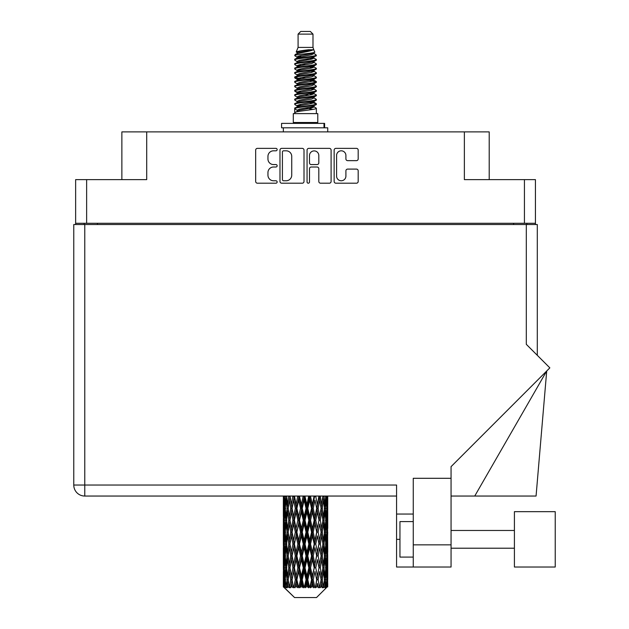 <?xml version="1.0" encoding="UTF-8"?>
<svg xmlns="http://www.w3.org/2000/svg" width="629" height="629" viewBox="0 0 629 629"><rect width="100%" height="100%" fill="white"/><g stroke="black" fill="none" stroke-linecap="round" stroke-linejoin="round"><path stroke-width="0.94" d="M336.586 176.112A4.662 4.662 0 0 0 341.248 180.767A4.662 4.662 0 0 0 345.903 176.112L345.903 170.836A1.745 1.745 0 0 1 347.648 169.099L356.446 169.099A1.745 1.745 0 0 1 358.184 170.836L358.184 181.466A1.745 1.745 0 0 1 356.446 183.204L335.894 183.204A1.745 1.745 0 0 1 334.148 181.466L334.148 150.111A1.745 1.745 0 0 1 335.894 148.365L356.446 148.365A1.745 1.745 0 0 1 358.184 150.111L358.184 158.909A1.745 1.745 0 0 1 356.446 160.647L347.648 160.647A1.745 1.745 0 0 1 345.903 158.909L345.903 155.465A4.662 4.662 0 0 0 341.248 150.811A4.662 4.662 0 0 0 336.586 155.465L336.586 176.112M308.281 183.204A1.219 1.219 0 0 0 309.499 181.985L309.499 168.753A1.745 1.745 0 0 1 311.245 167.007L317.079 167.007A1.745 1.745 0 0 1 318.817 168.753L318.817 181.466A1.745 1.745 0 0 0 320.562 183.204L329.36 183.204A1.745 1.745 0 0 0 331.098 181.466L331.098 150.111A1.745 1.745 0 0 0 329.36 148.365L308.808 148.365A1.745 1.745 0 0 0 307.062 150.111L307.062 181.985A1.219 1.219 0 0 0 308.281 183.204M535.436 224.529L535.436 179.627L535.436 223.287L75.637 223.287L75.637 179.627L75.637 224.529M304.011 181.466L304.011 150.111A1.745 1.745 0 0 0 302.274 148.365L281.721 148.365A1.745 1.745 0 0 0 279.976 150.111L279.976 181.466A1.745 1.745 0 0 0 281.721 183.204L302.274 183.204A1.745 1.745 0 0 0 304.011 181.466M273.529 150.811L275.927 150.811A1.219 1.219 0 0 0 277.145 149.592A1.219 1.219 0 0 0 275.927 148.365L257.418 148.365A1.745 1.745 0 0 0 255.673 150.111L255.673 181.466A1.745 1.745 0 0 0 257.418 183.204L275.927 183.204A1.219 1.219 0 0 0 277.145 181.985A1.219 1.219 0 0 0 275.927 180.767L273.529 180.767A5.575 5.575 0 0 1 267.954 175.192L267.954 172.582A5.575 5.575 0 0 1 273.529 167.007L275.927 167.007A1.219 1.219 0 0 0 277.145 165.789A1.219 1.219 0 0 0 275.927 164.57L273.529 164.57A5.575 5.575 0 0 1 267.954 158.995L267.954 156.385A5.575 5.575 0 0 1 273.529 150.811M75.637 179.627L146.714 179.627L146.714 131.893L489.213 131.893L489.213 179.627M464.367 131.893L464.367 179.627L535.436 179.627M121.869 179.627L121.869 131.893L146.714 131.893M84.152 224.529L84.152 223.287M283.632 150.811A1.219 1.219 0 0 0 282.413 152.029L282.413 179.548A1.219 1.219 0 0 0 283.632 180.767L286.164 180.767A5.575 5.575 0 0 0 291.73 175.192L291.73 156.385A5.575 5.575 0 0 0 286.164 150.811L283.632 150.811M318.817 155.552A4.662 4.662 0 0 0 314.162 150.897A4.662 4.662 0 0 0 309.499 155.552L309.499 162.825A1.745 1.745 0 0 0 311.245 164.57L317.079 164.57A1.745 1.745 0 0 0 318.817 162.825L318.817 155.552M526.921 223.287L526.921 224.529L526.921 223.287M555.226 567.028L555.226 511.66L514.412 511.66L514.412 567.028L555.226 567.028L514.412 567.028M413.261 557.09L399.95 557.09L399.95 521.598L413.261 521.598M413.261 567.028L413.261 544.848L451.056 544.848L451.056 567.028L396.577 567.028L396.577 485.038L84.773 485.038L84.773 224.529L537.3 224.529L537.3 355.314M526.3 224.529L526.3 344.315L549.848 367.863L451.056 466.655L451.056 478.299L413.261 478.299L413.261 544.848M451.056 478.299L451.056 544.848M73.774 224.529L73.774 485.038L73.774 224.529L84.773 224.529M396.577 496.045L84.773 496.045L84.773 485.038L73.774 485.038A11 11 0 0 0 84.773 496.045A11 11 0 0 1 73.774 485.038M413.261 514.058L396.577 514.058M474.738 496.045L546.711 371L536.065 496.045L451.056 496.045M298.083 34.115L312.99 34.115L310.333 31.45L300.748 31.45L298.083 34.115L298.083 47.419L296.196 51.979L297.753 53.064M312.99 34.115L312.99 47.419L298.083 47.419M317.787 113.613L293.295 113.613L293.295 122.49L317.787 122.49L317.787 113.613M296.22 122.49L296.22 123.378M314.854 122.49L314.854 123.378M313.266 49.762L299.585 52.514L295.017 54.833C294.883 53.308 310.309 51.657 313.266 49.762L308.627 49.762C301.771 50.54 297.627 51.279 296.196 51.979M295.017 54.833L294.985 55.871L297.753 57.506M312.99 47.419L314.689 52.27L311.497 53.622L299.585 55.839L297.116 56.948L297.462 57.349M314.877 51.979C315.797 53.268 294.333 54.448 294.71 55.564M316.065 54.833L316.363 55.564L315.538 55.564L316.065 54.833L313.612 53.221L313.965 53.622L311.497 54.731L297.462 57.656L294.71 59.44L294.985 60.313L297.462 61.791M311.504 102.417L316.363 103.809C317.032 105.287 294.042 106.765 294.71 108.243L294.71 108.801L297.116 110.185L297.116 111.097M313.321 101.867L313.965 102.425L311.497 103.533L299.585 105.751L294.71 108.243M316.363 103.809L316.088 104.673L311.497 106.859L299.585 109.076L297.116 110.185M316.363 104.367C317.032 105.845 294.042 107.323 294.71 108.801L294.71 113.613M316.363 108.243C317.032 109.721 294.042 111.207 294.71 112.685L299.585 110.185L311.497 107.968L313.965 106.859L313.612 106.458L316.363 108.243L316.363 113.613M315.538 55.564C311.78 56.854 294.05 58.151 294.71 59.44M294.71 59.999C294.042 58.521 317.032 57.042 316.363 55.564L311.497 58.057L299.585 60.274L297.116 61.383L297.116 62.491M311.504 56.948L316.363 59.44C317.032 60.919 294.042 62.405 294.71 63.883L294.985 64.748L297.753 66.375M313.612 57.656L313.965 58.057L311.497 59.165L299.585 61.383L294.71 63.883M316.363 59.44L316.088 60.313L313.612 61.791L299.585 64.708L297.116 65.825L297.462 66.226M316.363 59.999C317.032 61.477 294.042 62.955 294.71 64.433M313.612 62.09L316.363 63.883C317.032 65.361 294.042 66.839 294.71 68.317L294.985 69.182L297.753 70.81M313.965 61.383L313.965 62.491L311.497 63.6L299.585 65.825L294.71 68.317M316.363 63.883L316.088 64.748L313.612 66.226L299.585 69.151L297.116 70.259L297.462 70.66M316.363 64.433C317.032 65.911 294.042 67.389 294.71 68.868M313.965 65.825L313.965 66.933L316.363 68.317C317.032 69.795 294.042 71.274 294.71 72.752L294.985 73.617L297.462 75.095M313.965 66.933L311.497 68.042L299.585 70.259L294.71 72.752M316.363 68.317L316.088 69.182L313.612 70.66L299.585 73.585L297.116 74.694L297.116 75.802M316.363 68.868C317.032 70.346 294.042 71.832 294.71 73.31M313.321 70.81L316.363 72.752C317.032 74.23 294.042 75.708 294.71 77.186L294.985 78.059L297.753 79.686M313.612 70.967L313.965 71.368L311.497 72.477L299.585 74.694L294.71 77.186M316.363 72.752L316.088 73.617L313.612 75.095L299.585 78.02L297.116 79.128L297.462 79.537M316.363 73.31C317.032 74.788 294.042 76.266 294.71 77.744M313.612 75.401L316.363 77.186C317.032 78.664 294.042 80.15 294.71 81.628L294.985 82.493L297.753 84.121M313.965 74.694L313.965 75.802L311.497 76.911L299.585 79.128L294.71 81.628M316.363 77.186L316.088 78.059L313.612 79.537L299.585 82.462L297.116 83.571L297.462 83.971M316.363 77.744C317.032 79.223 294.042 80.701 294.71 82.179M313.321 79.686L316.363 81.628C317.032 83.107 294.042 84.585 294.71 86.063L294.985 86.928L297.462 88.406M313.612 79.836L313.965 80.237L311.497 81.345L299.585 83.571L294.71 86.063M316.363 81.628L316.088 82.493L313.612 83.971L299.585 86.896L297.116 88.005L297.116 89.114M316.363 82.179C317.032 83.657 294.042 85.135 294.71 86.621M313.612 84.27L316.363 86.063C317.032 87.541 294.042 89.019 294.71 90.497L294.985 91.362L299.569 92.439M313.965 83.571L313.965 84.679L311.497 85.788L299.585 88.005L294.71 90.497M316.363 86.063L316.088 86.928L313.612 88.406L299.585 91.331L297.116 92.439L297.753 92.998M316.363 86.621C317.032 88.099 294.042 89.577 294.71 91.056M313.321 88.555L316.363 90.497C317.032 91.976 294.042 93.454 294.71 94.932L294.985 95.805L297.462 97.283M313.612 88.713L313.965 89.114L311.497 90.222L299.585 92.439L294.71 94.932M316.363 90.497L316.088 91.362L313.612 92.84L299.585 95.765L297.116 96.874L297.116 97.982M316.363 91.056C317.032 92.534 294.042 94.012 294.71 95.49M311.504 92.439L316.363 94.932C317.032 96.418 294.042 97.896 294.71 99.374L294.985 100.239L297.462 101.717M313.612 93.147L313.965 93.548L311.497 94.657L299.585 96.874L294.71 99.374M316.363 94.932L316.088 95.805L313.612 97.283L299.585 100.208L297.116 101.316L297.116 102.425M316.363 95.49C317.032 96.968 294.042 98.446 294.71 99.925M313.612 97.581L316.363 99.374C317.032 100.852 294.042 102.33 294.71 103.809L294.985 104.673L297.753 106.301M313.965 96.874L313.965 97.982L311.497 99.091L299.585 101.316L294.71 103.809M316.363 99.374L316.088 100.239L313.612 101.717L299.585 104.642L297.116 105.751L297.462 106.152M316.363 99.925C317.032 101.403 294.042 102.889 294.71 104.367M298.295 56.185L301.102 56.626M297.399 56.579L299.569 56.948M309.979 58.379L312.778 58.819M298.295 65.062L301.102 65.502M311.504 66.926L313.674 67.295M297.399 65.455L299.569 65.825M309.979 67.248L312.778 67.688M298.295 69.497L301.102 69.937M311.504 71.368L313.674 71.73M297.399 69.89L299.569 70.259M294.93 77.469L301.102 78.814M311.504 80.237L313.674 80.606M297.399 78.767L299.569 79.136M309.979 80.559L316.143 81.904M311.504 89.114L313.674 89.475M298.295 91.677L301.102 92.117M311.504 93.548L313.674 93.918M309.979 93.87L312.778 94.311M309.979 102.739L312.778 103.18M298.295 104.988L301.102 105.428M311.504 106.859L313.674 107.221M297.399 105.381L299.569 105.751M309.979 107.182L312.778 107.622M327.725 583.421L327.709 586.904L327.654 583.169M327.725 559.653L327.725 576.007L327.701 555.942L327.544 564.103L327.222 555.942L327.544 547.757L327.701 555.942M327.701 532.158L327.544 540.335L327.222 532.158L327.544 523.973L327.725 552.223L327.638 544.038L326.663 544.038M327.725 512.085L327.725 528.439L327.701 508.374L327.544 516.558L327.222 508.374L327.544 500.204L327.701 508.374L327.646 496.045M327.725 496.045L327.725 504.662M283.828 496.045L283.53 504.662L283.372 496.485L283.42 516.81M316.513 597.55L327.214 586.904L316.513 597.55L294.561 597.55L283.443 586.904L283.53 583.421L283.64 586.904L284.717 587.793L283.993 586.904L283.655 579.71L284.056 571.541L284.607 579.71L283.993 586.904M290.74 532.158L289.371 540.335L288.121 532.158L289.371 523.973L290.74 532.158L291.966 532.158L291.4 535.877L292.925 544.038L291.4 552.223L289.977 544.038L291.966 532.158L289.977 520.269L291.4 512.085L292.925 520.269L291.4 528.439L290.48 523.242M290.74 555.942L289.371 564.103L288.121 555.942L289.371 547.757L290.74 555.942L291.966 555.942L290.48 564.85L291.4 559.653L292.925 567.822L291.4 576.007L289.977 567.822L291.966 555.942L290.48 547.01M283.372 496.485L283.38 496.045M283.852 496.485L284.913 496.485M283.773 505.63L283.53 504.662M283.435 508.374L284.41 508.374M283.372 520.269L283.53 512.085L283.852 520.269L283.53 528.439L283.372 520.269L283.372 544.038L283.53 535.877L283.852 544.038L283.53 552.223L283.372 544.038M283.655 508.374L284.056 500.204L284.607 508.374L284.056 516.558L283.655 508.374M285.652 496.045L284.913 504.662L284.316 496.045M285.692 496.485L286.879 496.485M285.401 506.801L284.913 504.662M284.434 498.616L284.056 500.204M284.607 508.374L285.739 508.374M284.434 518.147L284.056 516.558M283.773 511.11L283.53 512.085M283.852 520.269L284.913 520.269M283.435 532.158L284.41 532.158M283.773 529.414L283.53 528.439M283.655 532.158L284.056 523.973L284.607 532.158L284.056 540.335L283.655 532.158M284.284 520.269L284.913 512.085L285.692 520.269L284.913 528.439L284.284 520.269M285.252 508.374L286.101 500.204L287.091 508.374L286.101 516.558L285.252 508.374M288.719 496.045L287.595 504.662L286.588 496.045M288.782 496.485L290.016 496.485L289.371 500.204L290.74 508.374L289.371 516.558L288.121 508.374L289.371 500.204M287.091 508.374L288.31 508.374L287.595 504.662M286.667 497.555L286.101 500.204M286.667 519.208L286.101 516.558M285.401 509.938L284.913 512.085M285.692 520.269L286.879 520.269M285.401 530.585L284.913 528.439M284.434 522.392L284.056 523.973M284.607 532.158L285.739 532.158M283.773 534.902L283.53 535.877M283.852 544.038L284.913 544.038M284.434 541.923L284.056 540.335M283.42 547.497L283.372 567.822L283.53 559.653L283.852 567.822L283.53 576.007L283.372 567.822M283.435 555.942L284.41 555.942M283.773 553.198L283.53 552.223M284.284 544.038L284.913 535.877L285.692 544.038L284.913 552.223L284.284 544.038M285.252 532.158L286.101 523.973L287.091 532.158L286.101 540.335L285.252 532.158M286.533 520.269L287.595 512.085L288.782 520.269L287.595 528.439L286.533 520.269M292.839 496.045L291.4 504.662L290.048 496.045M292.925 496.485L294.128 496.485L294.042 496.045L293.649 500.204L295.316 508.374L293.649 516.558L292.076 508.374L293.649 500.204M290.74 508.374L291.966 508.374L290.48 499.465M292.076 508.374L291.4 504.662M288.782 520.269L290.016 520.269L289.371 516.558M288.31 508.374L287.595 512.085M287.091 532.158L288.31 532.158L287.595 528.439M286.667 521.331L286.101 523.973M286.667 542.976L286.101 540.335M285.401 533.73L284.913 535.877M285.692 544.038L286.879 544.038M283.655 555.942L284.056 547.757L284.607 555.942L284.056 564.103L283.655 555.942M284.434 546.161L284.056 547.757M284.607 555.942L285.739 555.942M285.401 554.369L284.913 552.223M283.773 558.678L283.53 559.653M283.852 567.822L284.913 567.822M284.434 565.699L284.056 564.103M283.42 571.289L283.443 586.904M283.435 579.71L284.41 579.71M283.773 576.982L283.53 576.007M285.252 555.942L286.101 547.757L287.091 555.942L286.101 564.103L285.252 555.942M286.533 544.038L287.595 535.877L288.782 544.038L287.595 552.223L286.533 544.038M297.761 496.045L296.094 504.662L294.49 496.045M297.863 496.485L298.956 496.485L298.861 496.045M303.178 496.045L301.385 504.662L299.514 496.485L298.924 496.045M294.396 496.485L294.215 496.045M295.316 508.374L296.471 508.374L294.128 496.485L291.4 512.085M296.888 508.374L298.681 500.204L300.528 508.374L298.681 516.558L296.888 508.374L296.471 508.374L296.094 504.662M292.925 520.269L294.128 520.269L291.966 508.374L290.48 517.297M294.396 520.269L296.094 512.085L297.863 520.269L296.094 528.439L293.649 516.558M292.076 532.158L291.4 528.439L291.966 532.158L294.128 520.269L293.649 523.973L295.316 532.158L293.649 540.335L292.076 532.158L293.649 523.973M290.016 520.269L289.371 523.973M288.782 544.038L290.016 544.038L289.371 540.335M288.31 532.158L287.595 535.877M287.091 555.942L288.31 555.942L287.595 552.223M286.667 545.107L286.101 547.757M284.284 567.822L284.913 559.653L285.692 567.822L284.913 576.007L284.284 567.822M285.401 557.514L284.913 559.653M285.692 567.822L286.879 567.822M286.667 566.76L286.101 564.103M284.434 569.945L284.056 571.541M284.607 579.71L285.739 579.71M285.401 578.145L284.913 576.007M327.575 586.904L327.544 571.541L327.709 586.904M326.742 586.904L327.512 586.904M283.773 582.454L283.53 583.421M286.533 567.822L287.595 559.653L288.782 567.822L287.595 576.007L286.533 567.822M299.514 496.485L299.616 496.045M284.111 586.904L285.141 587.793L284.63 586.904L284.913 583.421L285.228 586.904L286.478 587.793L285.252 579.71L286.101 571.541L287.091 579.71L286.211 586.904L287.304 587.793L287.595 583.421L288.082 586.904L289.442 587.793L288.121 579.71L289.371 571.541L290.74 579.71L289.529 586.904L290.614 587.793L291.4 583.421L292.037 586.904L293.413 587.793L292.076 579.71L293.649 571.541L295.316 579.71L293.845 586.904L294.859 587.793L296.094 583.421L296.841 586.904L298.146 587.793L298.461 586.904L296.888 579.71L298.681 571.541L300.528 579.71L298.901 586.904L299.781 587.793L300.583 586.904L301.385 583.421L302.187 586.904L303.343 587.793L303.917 586.904L302.242 579.71L304.145 571.541L306.064 579.71L304.373 586.904L305.057 587.793L306.119 586.904L306.928 583.421L307.746 586.904L308.682 587.793L309.468 586.904L307.801 579.71L309.696 571.541L311.559 579.71L309.924 586.904L310.372 587.793L311.614 586.904L312.393 583.421L313.163 586.904L313.824 587.793L314.775 586.904L313.218 579.71L314.98 571.541L316.678 579.71L315.373 587.793L316.725 586.904L317.425 583.421L318.439 587.793L319.501 586.904L318.148 579.71L319.681 571.541L321.097 579.71L319.76 587.793L321.144 586.904L321.71 583.421L322.245 587.793L323.345 586.904L322.292 579.71L323.487 571.541L324.54 579.71L323.259 587.793L324.572 586.904L324.981 583.421L325.004 587.793L326.074 586.904L325.382 579.71L326.16 571.541L326.789 579.71L326.247 586.904L325.641 587.793L326.805 586.904L327.025 583.421L327.214 586.904L326.805 586.904M283.64 586.904L294.561 597.55M325.358 586.904L324.572 586.904M322.252 586.904L321.144 586.904M318.101 586.904L316.725 586.904M315.192 586.904L314.775 586.904M313.163 586.904L311.614 586.904M309.924 586.904L309.468 586.904M307.746 586.904L306.119 586.904M304.373 586.904L303.917 586.904M302.187 586.904L300.583 586.904M298.901 586.904L298.461 586.904M296.841 586.904L295.363 586.904M292.037 586.904L290.779 586.904M288.082 586.904L287.123 586.904M285.228 586.904L284.63 586.904M303.28 496.485L304.2 496.485L304.098 496.045M308.737 496.045L306.928 504.662L305.018 496.485L304.192 496.045M300.528 508.374L301.55 508.374L298.956 496.485L298.681 500.204M302.242 508.374L304.145 500.204L306.064 508.374L304.145 516.558L302.242 508.374L301.55 508.374L301.385 504.662M297.863 520.269L298.956 520.269L296.471 508.374L296.094 512.085M299.514 520.269L301.385 512.085L303.28 520.269L301.385 528.439L299.514 520.269L298.956 520.269L298.681 516.558M295.316 532.158L296.471 532.158L294.128 520.269L299.05 496.045M296.888 532.158L298.681 523.973L300.528 532.158L298.681 540.335L296.888 532.158L296.471 532.158L296.094 528.439M292.925 544.038L294.128 544.038L291.966 532.158L290.48 541.074M294.396 544.038L296.094 535.877L297.863 544.038L296.094 552.223L293.649 540.335M292.076 555.942L293.649 547.757L295.316 555.942L293.649 564.103L291.4 552.223M290.016 544.038L289.371 547.757M288.782 567.822L290.016 567.822L289.371 564.103M288.31 555.942L287.595 559.653M286.667 568.891L286.101 571.541M287.091 579.71L288.31 579.71L287.595 576.007M285.401 581.282L284.913 583.421M305.018 496.485L305.12 496.045M308.839 496.485L309.531 496.485L309.429 496.045M314.091 496.045L312.393 504.662L310.545 496.485L309.531 496.485L309.547 496.045M306.064 508.374L306.873 508.374L304.2 496.485L304.145 500.204M307.801 508.374L309.696 500.204L311.559 508.374L309.696 516.558L307.801 508.374L306.873 508.374L306.928 504.662M303.28 520.269L304.2 520.269L301.55 508.374L301.385 512.085M305.018 520.269L306.928 512.085L308.839 520.269L306.928 528.439L305.018 520.269L304.2 520.269L304.145 516.558M300.528 532.158L301.55 532.158L298.956 520.269L298.681 523.973M302.242 532.158L304.145 523.973L306.064 532.158L304.145 540.335L302.242 532.158L301.55 532.158L301.385 528.439M297.863 544.038L298.956 544.038L296.471 532.158L296.094 535.877M299.514 544.038L301.385 535.877L303.28 544.038L301.385 552.223L299.514 544.038L298.956 544.038L298.681 540.335M295.316 555.942L296.471 555.942L294.128 544.038L293.649 547.757M296.888 555.942L298.681 547.757L300.528 555.942L298.681 564.103L296.888 555.942L296.471 555.942L296.094 552.223M292.925 567.822L294.128 567.822L291.966 555.942L304.302 496.045M294.396 567.822L296.094 559.653L297.863 567.822L296.094 576.007L293.649 564.103M290.74 579.71L291.966 579.71L290.48 570.802M292.076 579.71L291.4 576.007M290.016 567.822L289.371 571.541M288.31 579.71L287.595 583.421M310.545 496.485L310.647 496.045M314.186 496.485L314.516 496.045M318.911 496.045L317.425 504.662L315.766 496.485L314.602 496.485L314.649 496.045M311.559 508.374L312.118 508.374L309.531 496.485L309.696 500.204M313.218 508.374L314.98 500.204L316.678 508.374L314.98 516.558L313.218 508.374L312.118 508.374L312.393 504.662M308.839 520.269L309.531 520.269L306.873 508.374L306.928 512.085M310.545 520.269L312.393 512.085L314.186 520.269L312.393 528.439L310.545 520.269L309.531 520.269L309.696 516.558M306.064 532.158L306.873 532.158L304.2 520.269L304.145 523.973M307.801 532.158L309.696 523.973L311.559 532.158L309.696 540.335L307.801 532.158L306.873 532.158L306.928 528.439M303.28 544.038L304.2 544.038L301.55 532.158L301.385 535.877M305.018 544.038L306.928 535.877L308.839 544.038L306.928 552.223L305.018 544.038L304.2 544.038L304.145 540.335M300.528 555.942L301.55 555.942L298.956 544.038L298.681 547.757M302.242 555.942L304.145 547.757L306.064 555.942L304.145 564.103L302.242 555.942L301.55 555.942L301.385 552.223M297.863 567.822L298.956 567.822L296.471 555.942L296.094 559.653M299.514 567.822L301.385 559.653L303.28 567.822L301.385 576.007L299.514 567.822L298.956 567.822L298.681 564.103M295.316 579.71L296.471 579.71L294.128 567.822L293.649 571.541M296.888 579.71L296.471 579.71L296.094 576.007M293.413 587.793L291.966 579.71L291.4 583.421M315.766 496.485L315.852 496.045M318.997 496.485L319.037 496.045M322.897 496.045L321.71 504.662L320.334 496.485L319.115 496.485L319.178 496.045L321.097 508.374L319.681 516.558L318.148 508.374L319.681 500.204M316.678 508.374L314.98 500.204M318.148 508.374L316.945 508.374L317.425 504.662M314.186 520.269L314.602 520.269L312.118 508.374L312.393 512.085M315.766 520.269L317.425 512.085L318.997 520.269L317.425 528.439L315.766 520.269L314.602 520.269L314.98 516.558M311.559 532.158L312.118 532.158L309.531 520.269L309.696 523.973M313.218 532.158L314.98 523.973L316.678 532.158L314.98 540.335L313.218 532.158L312.118 532.158L312.393 528.439M308.839 544.038L309.531 544.038L306.873 532.158L306.928 535.877M310.545 544.038L312.393 535.877L314.186 544.038L312.393 552.223L310.545 544.038L309.531 544.038L309.696 540.335M306.064 555.942L306.873 555.942L304.2 544.038L304.145 547.757M307.801 555.942L309.696 547.757L311.559 555.942L309.696 564.103L307.801 555.942L306.873 555.942L306.928 552.223M303.28 567.822L304.2 567.822L301.55 555.942L301.385 559.653M305.018 567.822L306.928 559.653L308.839 567.822L306.928 576.007L305.018 567.822L304.2 567.822L304.145 564.103M300.528 579.71L301.55 579.71L298.956 567.822L298.681 571.541M302.242 579.71L301.55 579.71L301.385 576.007M298.146 587.793L296.471 579.71L296.094 583.421M320.334 496.485L320.413 496.045M320.593 505.401L319.115 496.485L316.945 508.374L317.425 512.085M322.292 508.374L323.487 500.204L324.54 508.374L323.487 516.558L322.292 508.374L321.065 508.374L321.71 504.662M318.997 520.269L316.945 508.374L314.602 520.269L314.98 523.973M320.334 520.269L321.71 512.085L322.96 520.269L321.71 528.439L320.334 520.269L319.115 520.269L319.681 516.558M316.678 532.158L314.602 520.269L312.118 532.158L312.393 535.877M318.148 532.158L319.681 523.973L321.097 532.158L319.681 540.335L318.148 532.158L316.945 532.158L317.425 528.439M314.186 544.038L314.602 544.038L312.118 532.158L309.531 544.038L309.696 547.757M315.766 544.038L317.425 535.877L318.997 544.038L317.425 552.223L315.766 544.038L314.602 544.038L314.98 540.335M311.559 555.942L312.118 555.942L309.531 544.038L306.873 555.942L306.928 559.653M313.218 555.942L314.98 547.757L316.678 555.942L314.98 564.103L313.218 555.942L312.118 555.942L312.393 552.223M308.839 567.822L309.531 567.822L306.873 555.942L304.2 567.822L304.145 571.541M310.545 567.822L312.393 559.653L314.186 567.822L312.393 576.007L310.545 567.822L309.531 567.822L309.696 564.103M306.064 579.71L306.873 579.71L304.2 567.822L301.55 579.71L301.385 583.421M307.801 579.71L306.873 579.71L306.928 576.007M303.343 587.793L301.55 579.71L299.781 587.793M325.783 496.045L324.981 504.662L324.037 496.045M323.982 496.485L322.763 496.485L323.487 500.204M324.415 507.304L324.981 504.662M323.982 520.269L324.981 512.085L325.83 520.269L324.981 528.439L323.982 520.269L322.763 520.269L323.487 516.558M321.065 508.374L321.71 512.085M320.593 529.178L319.681 523.973M322.292 532.158L323.487 523.973L324.54 532.158L323.487 540.335L322.292 532.158L321.065 532.158L321.71 528.439M318.997 544.038L317.425 535.877M320.334 544.038L321.71 535.877L322.96 544.038L321.71 552.223L320.334 544.038L319.115 544.038L319.681 540.335M316.678 555.942L314.98 547.757M318.148 555.942L319.681 547.757L321.097 555.942L319.681 564.103L318.148 555.942L316.945 555.942L317.425 552.223M314.186 567.822L314.602 567.822L312.118 555.942L312.393 559.653M315.766 567.822L317.425 559.653L318.997 567.822L317.425 576.007L315.766 567.822L314.602 567.822L314.98 564.103M311.559 579.71L312.118 579.71L309.531 567.822L309.696 571.541M313.218 579.71L312.118 579.71L312.393 576.007M308.682 587.793L306.873 579.71L306.928 583.421M325.382 508.374L326.16 500.204L326.789 508.374L326.16 516.558L325.382 508.374L324.202 508.374M327.402 496.045L327.025 504.662L326.498 496.045M326.467 496.485L325.335 496.485M326.64 506.251L327.025 504.662M325.673 498.058L326.16 500.204M325.673 518.697L326.16 516.558M324.415 509.435L324.981 512.085M324.415 531.088L324.981 528.439M322.763 520.269L323.487 523.973M323.982 544.038L324.981 535.877L325.83 544.038L324.981 552.223L323.982 544.038L322.763 544.038L323.487 540.335M321.065 532.158L321.71 535.877M320.593 552.97L319.681 547.757M322.292 555.942L323.487 547.757L324.54 555.942L323.487 564.103L322.292 555.942L321.065 555.942L321.71 552.223M318.997 567.822L317.425 559.653M320.334 567.822L321.71 559.653L322.96 567.822L321.71 576.007L320.334 567.822L319.115 567.822L319.681 564.103M316.678 579.71L314.98 571.541M318.148 579.71L316.945 579.71L317.425 576.007M313.824 587.793L312.118 579.71L312.393 583.421M325.382 532.158L326.16 523.973L326.789 532.158L326.16 540.335L325.382 532.158L324.202 532.158M326.467 520.269L327.025 512.085L327.025 528.439L326.467 520.269L325.335 520.269M327.638 496.485L326.663 496.485M327.308 499.229L327.544 500.204M327.222 508.374L326.168 508.374M327.308 517.533L327.544 516.558M326.64 510.496L327.025 512.085M326.64 530.027L327.025 528.439M325.673 521.842L326.16 523.973M325.673 542.473L326.16 540.335M324.415 533.219L324.981 535.877M324.415 554.88L324.981 552.223M322.763 544.038L323.487 547.757M323.982 567.822L324.981 559.653L325.83 567.822L324.981 576.007L323.982 567.822L322.763 567.822L323.487 564.103M321.065 555.942L321.71 559.653M320.593 576.746L319.681 571.541M322.292 579.71L321.065 579.71L321.71 576.007M318.439 587.793L317.425 583.421M325.382 555.942L326.16 547.757L326.789 555.942L326.16 564.103L325.382 555.942L324.202 555.942M326.467 544.038L327.025 535.877L327.025 552.223L326.467 544.038L325.335 544.038M327.638 520.269L326.663 520.269M327.308 523.006L327.544 523.973M327.222 532.158L326.168 532.158M327.308 541.31L327.544 540.335M326.64 534.28L327.025 535.877M326.64 553.819L327.025 552.223M325.673 545.61L326.16 547.757M325.673 566.249L326.16 564.103M324.415 557.003L324.981 559.653M324.415 578.649L324.981 576.007M322.763 567.822L323.487 571.541M321.065 579.71L321.71 583.421M326.467 567.822L327.025 559.653L327.025 576.007L326.467 567.822L325.335 567.822M327.308 546.782L327.544 547.757M327.222 555.942L326.168 555.942M327.308 565.078L327.544 564.103M326.64 558.065L327.025 559.653M326.64 577.595L327.025 576.007M325.673 569.394L326.16 571.541M325.382 579.71L324.202 579.71M324.415 580.771L324.981 583.421M327.638 567.822L326.663 567.822M327.701 579.71L327.725 576.007M327.308 570.566L327.544 571.541M327.222 579.71L326.168 579.71M326.64 581.833L327.025 583.421M308.627 49.762L299.585 51.405L297.116 52.514L297.462 52.915M313.674 92.078L313.612 92.84M305.537 107.968L312.778 109.422M302.313 64.158L305.537 64.708M297.462 106.458L297.116 106.859L297.116 105.751M305.537 59.165L308.76 59.724M313.674 78.767L313.965 80.237M305.537 94.657L308.76 95.215M302.313 77.469L305.537 78.02M297.462 93.147L297.116 93.548L297.116 92.439M311.504 105.751L313.612 106.458M319.76 587.793L320.593 582.682M315.373 587.793L320.593 558.914M310.372 587.793L320.593 535.13M305.057 587.793L314.602 544.038L320.593 511.346M294.859 587.793L314.697 496.045M290.614 587.793L296.471 555.942L309.625 496.045M281.58 127.813L281.58 123.378L324.611 123.378L324.611 127.813L281.58 127.813M327.725 131.893L327.725 127.813L324.611 127.813M283.357 127.813L283.357 131.893M86.637 179.627L86.637 223.287M524.437 223.287L524.437 179.627M513.61 224.529L513.61 223.287M97.464 223.287L97.464 224.529M399.95 539.344L396.577 539.344M323.998 127.813L323.998 123.378M514.412 548.213L451.056 548.213M514.412 530.467L451.056 530.467M283.357 500.204L283.357 516.558M283.357 523.973L283.357 540.335M283.357 547.757L283.357 564.103M283.357 571.541L283.357 586.904M297.116 52.514L297.116 53.622M313.965 56.948L313.965 58.057M297.116 70.259L297.116 71.368M297.116 79.128L297.116 80.237M313.965 92.439L313.965 93.548M313.965 101.316L313.965 102.425M313.612 102.016L316.088 103.494M294.985 91.362L297.462 92.84M313.965 52.514L313.965 53.622M297.116 56.948L297.116 58.057M297.116 65.825L297.116 66.933M313.965 70.259L313.965 71.368M297.116 83.571L297.116 84.679M313.965 88.005L313.965 89.114M313.965 105.751L313.965 106.859"/></g></svg>
